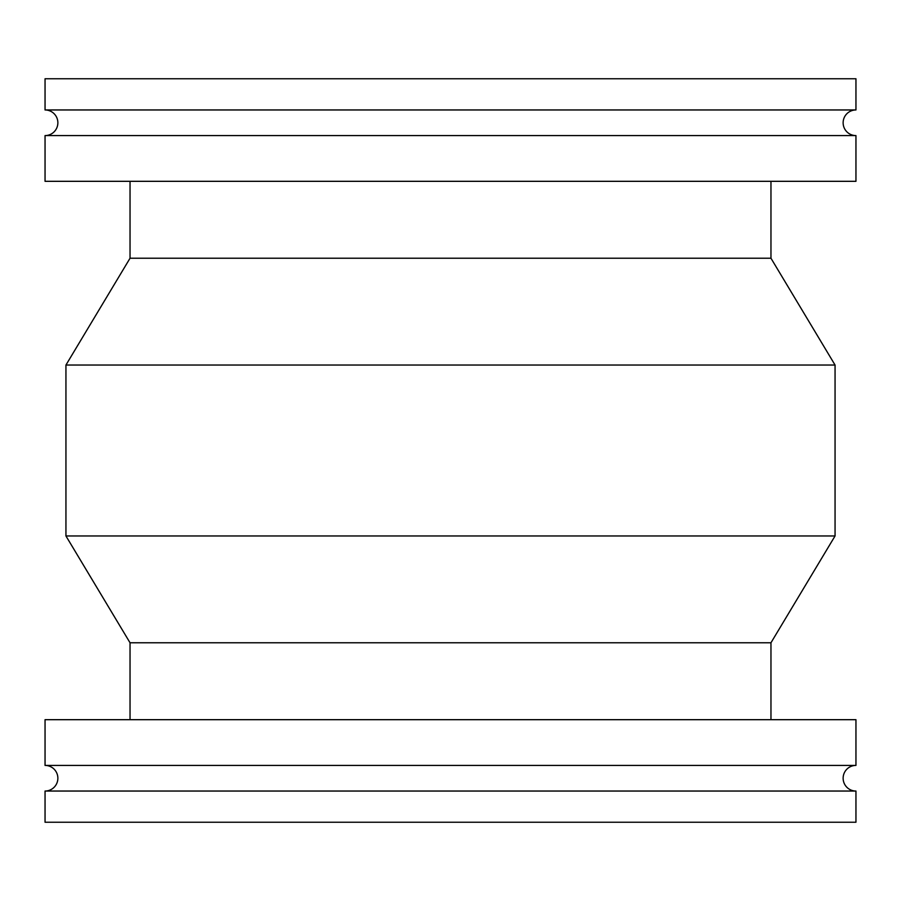 <?xml version="1.0" encoding="UTF-8"?>
<svg xmlns="http://www.w3.org/2000/svg" width="901" height="901" viewBox="0 0 901 901"><rect width="100%" height="100%" fill="white"/><g stroke="black" fill="none" stroke-linecap="round" stroke-linejoin="round"><path stroke-width="1.35" d="M45.05 135.589L855.95 135.589L855.95 181.315L45.05 181.315L45.05 135.589A12.817 12.817 0 0 0 57.867 122.773A12.817 12.817 0 0 0 45.05 109.956L45.05 78.759L855.95 78.759L855.95 109.956L45.05 109.956M855.95 135.589A12.817 12.817 0 0 1 843.133 122.773A12.817 12.817 0 0 1 855.95 109.956M770.963 719.685L770.963 642.773L130.037 642.773L65.942 535.96L65.942 365.04L130.037 258.227L130.037 181.315M130.037 719.685L130.037 642.773M770.963 642.773L835.058 535.96L65.942 535.96M835.058 535.96L835.058 365.04L65.942 365.04M835.058 365.04L770.963 258.227L130.037 258.227M770.963 258.227L770.963 181.315M855.95 765.411L45.05 765.411L45.05 719.685L855.95 719.685L855.95 765.411A12.817 12.817 0 0 0 843.133 778.227A12.817 12.817 0 0 0 855.95 791.044L855.95 822.241L45.05 822.241L45.05 791.044L855.95 791.044M45.05 765.411A12.817 12.817 0 0 1 57.867 778.227A12.817 12.817 0 0 1 45.05 791.044"/></g></svg>
